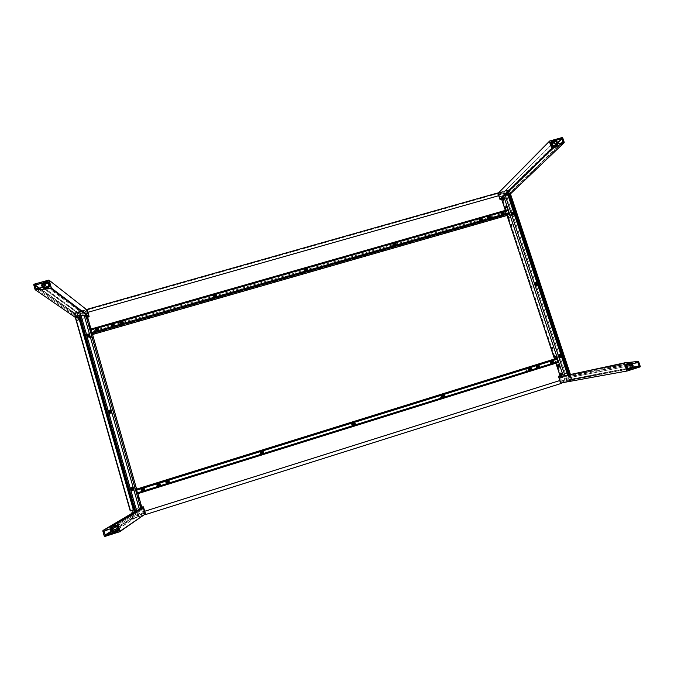 <?xml version="1.0" encoding="UTF-8"?>
<svg xmlns="http://www.w3.org/2000/svg" width="674" height="674" viewBox="0 0 674 674"><rect width="100%" height="100%" fill="white"/><g stroke="black" fill="none" stroke-linecap="round" stroke-linejoin="round"><path stroke-width="0.51" stroke-dasharray="3.37 2.53" d="M87.148 317.336L79.726 319.442L87.148 317.336M133.797 509.654L141.22 507.32L133.797 509.654M141.287 507.303L141.776 507.143L141.287 507.303M560.035 375.73L561.215 375.359L560.035 375.73M561.316 375.325L567.247 373.463L508.828 197.347L502.77 199.074L510.488 197.002L508.828 197.347L567.247 373.463L568.873 372.924L561.316 375.325M502.694 199.091L501.683 199.378L502.694 199.091M123.283 324.961L121.531 324.026L122.516 322.315L124.269 323.242L123.283 324.961M353.968 424.325L352.485 425.547L351.297 424.578L352.199 422.842L353.85 423.592M262.178 453.821L260.434 452.903L261.377 451.133L263.121 452.06L262.178 453.821M215.773 298.405L214.054 297.487L214.989 295.802L216.708 296.72L215.773 298.405M90.813 338.205L89.052 337.27L90.055 335.534L91.816 336.469L90.813 338.205M133.974 489.745L132.879 489.653L132.188 488.802L133.191 486.999L134.294 487.091L134.977 487.942L133.974 489.745M167.059 481.91L168.062 480.2L169.157 480.301L169.84 481.143L168.854 482.938L167.287 482.424M533.109 287.394L531.466 286.509L532.275 284.883L533.918 285.776L533.109 287.394M527.59 371.037L525.931 370.136L526.756 368.476L528.416 369.369L527.59 371.037M556.547 358.18L554.896 357.287L555.705 355.636L557.356 356.529L556.547 358.18M305.827 272.549L304.134 271.639L305.036 269.979L306.721 270.897L305.827 272.549M441.453 397.904L439.768 397.003L440.627 395.301L442.312 396.202L441.453 397.904M393.54 247.358L391.88 246.465L392.74 244.839L394.4 245.74L393.54 247.358M479.012 222.824L477.377 221.931L478.195 220.339L479.829 221.224L479.012 222.824M110.511 411.544L112.019 410.635L112.979 411.148L113.274 412.185L111.673 413.457L110.41 412.041M509.999 217.609L508.373 216.725L509.182 215.132L510.808 216.025L509.999 217.609M74.721 313.503L508.179 190.624L509.089 189.731L498.465 192.739L509.089 189.731L510.53 194.078L509.089 189.731L508.179 190.624L571.089 380.178L572.243 379.959L570.322 374.188L572.243 379.959L571.089 380.178L508.179 190.624L74.721 313.503L74.047 313.022L74.721 313.503L132.896 518.399L74.721 313.503M86.432 309.509L74.047 313.022L75.277 317.37L74.047 313.022L86.432 309.509M142.955 506.781L132.694 509.991M560.263 381.484L569.353 378.586L567.457 373.354L569.808 372.621L558.797 376.117M500.453 199.731L511.44 196.808L509.106 197.474L507.573 192.343L498.549 194.87M78.487 319.855L88.791 316.864M131 513.689L132.424 518.702L571.089 380.178L132.424 518.702L144.303 514.953L132.424 518.702L131 513.689M87.258 309.273L87.788 311.565M87.426 311.514L83.862 312.525M83.214 312.711L77.131 314.472L77.737 317.639M498.339 194.955L497.429 193.034M145.803 514.481L145.02 512.164M144.733 512.417L134.387 515.669L133.09 512.476M562.824 382.933L572.243 379.959L562.824 382.933M560.027 381.526L560.465 383.674M498.575 194.955L507.657 192.427L509.165 197.322L500.041 199.9L498.389 195.056M560.001 381.4L558.594 376.261M560.06 375.797L561.274 375.418M561.779 375.258L567.761 373.472L569.42 378.341L560.237 381.383M144.708 512.307L134.362 515.559L133.174 512.425M133.814 509.729L141.801 507.219M143.292 506.806L144.91 511.827M78.656 319.796L89.111 316.797L87.847 311.801M87.451 311.599L83.955 312.593M83.306 312.778L77.181 314.539L77.839 317.631M94.2 344.785L94.512 345.855L95.177 345.669L94.512 345.855L94.2 344.785L94.849 344.591M137.471 511.111L139.703 510.403L139.543 509.839L139.703 510.403L141.237 509.864L140.984 508.963L141.237 509.864L142.34 509.182L141.961 507.842L142.357 509.173L141.178 509.493L85.927 315.617L87.022 315.078L85.716 314.084M137.917 493.646L136.62 489.122L137.917 493.646M92.523 334.422L90.99 329.055L92.523 334.422M87.275 316.03L87.022 315.078M85.556 314.463L85.708 314.994L85.556 314.463M135.811 490.049L136.729 489.661L137.69 493.014L136.771 493.435L135.811 490.049M92.321 333.883L91.066 333.057L90.131 329.78L91.394 330.631L92.321 333.883M132.02 477.504L132.694 477.302L132.02 477.504L132.34 478.607L132.02 477.504L132.694 477.302M133.005 478.405L132.34 478.607M84.688 313.814L83.778 314.017L84.065 315.036L83.778 314.017L79.776 315.373M89.558 334.312L90.013 335.93L89.558 334.312M111.235 410.424L111.699 412.067L111.235 410.424M133.241 487.715L133.722 489.375L133.241 487.715M86.609 335.02L87.115 336.789L86.609 335.02M108.278 411.191L108.792 412.993L108.278 411.191M130.284 488.549L130.807 490.377L130.284 488.549M131 489.316L131.725 488.001L133.031 488.684L132.298 490.006L131 489.316M87.325 335.829L88.058 334.565L89.339 335.248L88.606 336.511L87.325 335.829M108.994 411.983L109.727 410.693L111.016 411.376L110.283 412.665L108.994 411.983M553.025 348.34L552.688 347.312L552.099 347.498L552.688 347.312L553.025 348.34L552.436 348.517M504.809 194.474L501.094 197.356L501.473 198.485L501.052 197.465L501.911 197.372L504.936 206.497M505.407 210.372L507.059 215.368L505.407 210.372M554.576 358.981L555.966 363.176L554.576 358.981M558.173 367.347L561.467 377.305L560.65 377.592L560.305 376.277L560.734 377.583L563.599 377.002L563.279 376.016L563.599 377.002L565.25 376.53L564.964 375.671L565.25 376.53L567.837 375.721L567.525 374.769L567.837 375.721L568.654 375.435L508.339 193.623L505.727 194.213M508.828 213.178L506.983 214.821L505.98 211.796L507.825 210.128L508.828 213.178M554.837 359.436L557.069 358.838L558.106 361.98L555.873 362.553L554.837 359.436M512.24 225.158L511.659 225.327L512.24 225.158L511.945 224.147L512.24 225.158M511.381 224.316L511.911 224.164L511.381 224.316M504.961 206.581L505.685 208.78M505.702 208.822L508.609 217.592M508.904 218.502L554.079 354.979M554.382 355.906L557.381 364.946M557.398 365.005L558.148 367.279M558.797 357.06L558.291 355.518L558.797 357.06M535.055 285.405L534.549 283.889L535.055 285.405M511.65 214.779L511.153 213.287L511.65 214.779M505.23 195.401L505.053 194.87L505.23 195.401M561.442 356.428L560.819 354.541L561.442 356.428M537.675 284.782L537.06 282.92L537.675 284.782M514.254 214.163L513.647 212.327L514.254 214.163M507.623 194.171L507.471 193.716L507.623 194.171M513.571 213.414L512.804 214.602L511.751 213.742L512.56 212.731L513.571 213.414M560.726 355.611L560.145 356.816L558.94 356.167L559.53 354.954L560.726 355.611M536.984 283.998L536.394 285.178L535.198 284.529L535.788 283.35L536.984 283.998M505.618 212.546L91.816 331.195L91.411 330.226L505.593 211.535L505.618 212.546M90.08 329.325L91.411 330.226L505.593 211.535L507.539 209.774M95.716 328.482L97.865 327.867L95.716 328.482M111.261 324.026L113.4 323.41L111.261 324.026M120.107 321.49L122.247 320.883L120.107 321.49M213.591 294.707L215.663 294.117L213.591 294.707M304.581 268.64L306.603 268.067L304.581 268.64M393.186 243.255L395.158 242.691L393.186 243.255M479.467 218.536L481.421 217.98L479.467 218.536M487.403 216.261L489.349 215.705L487.403 216.261M501.245 212.302L503.192 211.746L501.245 212.302M503.849 214.18L502.037 214.703L503.849 214.18M490.006 218.149L488.195 218.671L490.006 218.149M482.07 220.423L480.259 220.946L482.07 220.423M395.798 245.176L393.961 245.707L395.798 245.176M307.26 270.577L305.381 271.117L307.26 270.577M216.346 296.661L214.408 297.217L216.346 296.661M122.946 323.453L120.958 324.026L122.946 323.453M114.1 325.997L112.111 326.57L114.1 325.997M98.573 330.454L96.567 331.027L98.573 330.454M395.512 243.929L394.164 243.196L393.473 244.51L394.821 245.235L395.512 243.929M481.75 219.202L480.427 218.486L479.762 219.775L481.084 220.491L481.75 219.202M98.092 329.19L96.955 328.592L96.315 329.704L97.444 330.311L98.092 329.19M113.62 324.742L112.491 324.135L111.85 325.247L112.979 325.854L113.62 324.742M487.9 217.441L488.953 218.014L489.484 216.986L488.423 216.413L487.9 217.441M501.742 213.473L502.796 214.046L503.318 213.018L502.265 212.445L501.742 213.473M306.982 269.305L305.617 268.572L304.892 269.903L306.257 270.645L306.982 269.305M216.076 295.372L214.686 294.622L213.928 295.987L215.318 296.728L216.076 295.372M122.685 322.138L121.269 321.388L120.478 322.779L121.893 323.528L122.685 322.138M92.667 334.481L92.54 333.748L506.401 214.922L506.814 215.528M137.825 492.551L555.182 362.368L555.747 363.109L137.951 493.486L137.825 492.551M558.114 362.502L136.99 493.932M553.186 363.151L551.281 363.741L553.186 363.151M538.307 368.13L539.242 367.498L537.338 368.097L539.141 367.524C539.655 365.94 539.082 365.097 537.431 364.996M531.247 369.992L529.334 370.59L531.247 369.992M444.284 397.121L442.363 397.719L444.284 397.121M354.979 424.982L353.041 425.589L354.979 424.982M263.239 453.602L261.268 454.217L263.239 453.602M168.972 483.005L166.925 483.646L168.972 483.005M157.96 483.199C156.579 484.336 156.595 485.406 158.019 486.409L160.041 485.786L157.986 486.434L159.367 486.342M144.371 490.68L142.29 491.329L144.371 490.68M141.548 488.658L143.604 488.018L141.548 488.658M157.236 483.772L159.283 483.132L157.236 483.772M166.175 480.992L168.205 480.351L166.175 480.992M260.493 451.605L262.447 450.999L260.493 451.605M352.249 423.019L354.179 422.421L352.249 423.019M441.554 395.2L443.467 394.602L441.554 395.2M528.526 368.105L530.421 367.515L528.526 368.105M536.521 365.62L538.416 365.03L536.521 365.62M550.464 361.272L552.36 360.683L550.464 361.272M260.779 452.945L262.186 453.686L262.944 452.262L261.537 451.521L260.779 452.945M166.47 482.34L167.902 483.098L168.702 481.649L167.27 480.891L166.47 482.34M550.978 362.477L552.04 363.05L552.562 361.98L551.5 361.407L550.978 362.477M537.026 366.825L538.096 367.406L538.627 366.327L537.557 365.746L537.026 366.825M159.553 484.496L158.407 483.89L157.767 485.053L158.912 485.659L159.553 484.496M143.874 489.383L142.72 488.776L142.079 489.947L143.233 490.554L143.874 489.383M352.536 424.334L353.926 425.075L354.65 423.676L353.26 422.935L352.536 424.334M441.858 396.489L443.222 397.222L443.913 395.849L442.548 395.124L441.858 396.489M528.829 369.377L530.168 370.102L530.834 368.754L529.494 368.038L528.829 369.377M554.39 359.031L554.373 359.924L137.066 489.914L136.704 489.088M502.4 212.773L502.282 213.591L502.838 213.548M503.647 214.383C504.405 213.144 504.085 212.251 502.686 211.703L501.49 212.032M488.38 216.91L488.355 217.483L489.172 217.348M489.829 218.334C490.529 217.289 490.318 216.43 489.198 215.756L487.622 216.025M560.347 357.431L561.223 356.698C561.594 355.147 560.995 354.356 559.42 354.313M559.69 355.274L559.395 355.83M560.355 356.394L559.572 356.428L559.664 355.316M560.456 355.805L555.94 357.431L555.207 356.495L554.845 356.79L560.018 355.274M560.389 356.209L560.018 356.512L559.277 355.56L554.845 356.79L555.578 357.726L560.389 356.209M536.934 285.641L537.448 285.119C537.81 283.35 537.102 282.591 535.333 282.836M513.782 214.821L514.06 214.475C514.296 212.563 513.504 211.88 511.667 212.436M512.215 213.515L512.518 212.976M513.133 214.071L509.519 217.222L513.133 214.071L512.088 213.624L512.543 214.062M513.285 213.869L512.139 213.338L513.066 213.186M508.44 216.581L512.139 213.338L508.44 216.581L509.401 217.382L508.44 216.581M481.91 220.592C482.651 219.252 482.255 218.359 480.739 217.921L479.669 218.309M480.41 219.336L480.655 219.758M505.711 208.241L505.424 207.154M507.109 206.935L506.831 205.873M503.099 198.754L503.588 198.619L503.343 199.015M503.773 199.647L503.495 198.56M395.823 245.134C396.363 243.811 395.916 242.977 394.492 242.632L393.195 243.247M394.273 243.761L394.265 244.611L394.812 244.527M307.512 270.072L305.979 267.923L304.37 269.103M305.71 269.92L306.215 269.937M216.624 295.246L215.04 294.033C213.801 294.184 213.245 294.867 213.372 296.08M214.492 295.625L215.242 296.105L215.478 295.616M122.744 321.203L121.649 320.782C119.896 321.228 119.475 322.189 120.393 323.688M121.741 322.838L122.028 322.391M86.946 317.505L86.365 317.319L86.921 317.168M86.617 316.409L87.409 318.928M90.055 326.941L89.541 327.084M89.541 327.126L90.148 327.008M89.541 325.306L90.324 327.808M88.572 324.624L89.364 327.151M551.77 361.761L551.45 362.545L551.989 362.646M552.259 363.783L552.849 363.446C553.708 361.803 553.211 360.876 551.374 360.649M537.751 366.125L537.372 366.513L538.105 366.976M530.312 370.633L530.775 370.405C531.828 368.754 531.382 367.785 529.435 367.482M529.553 368.813L529.604 369.31M558.173 366.563L557.828 365.561M559.883 366.134L559.555 365.156M561.4 374.382L561.83 374.517L561.341 374.668M561.754 374.567L561.408 373.573M443.298 397.778L443.837 397.525C444.933 395.857 444.486 394.871 442.515 394.56M442.894 395.68L442.506 396.455L443.012 396.632M353.858 425.665L354.549 425.378C355.687 423.735 355.274 422.724 353.319 422.354M353.614 423.483L353.193 423.778M260.349 453.4L262.826 454.006L263.163 451.487M262.296 452.305L261.394 452.38L261.436 452.911M166.874 480.427L166.621 480.57C165.383 482.626 165.947 483.62 168.323 483.544M167.978 481.708L167.497 481.489M140.942 506.722L140.386 506.899L140.807 506.477M140.394 504.927L141.119 507.514M138.524 496.713L138.002 496.873M138.002 496.89L138.456 496.746M138.212 495.896L138.928 498.474M137.513 496.233L138.246 498.819M89.288 334.102L89.136 334.026C86.744 333.984 86.146 334.953 87.342 336.949M88.842 335.77L88.816 335.096L88.926 335.821L87.721 335.896M88.336 334.86L91.167 336.537C90.215 336.52 89.979 336.907 90.468 337.691L90.527 337.725C91.479 337.741 91.715 337.354 91.234 336.57L88.724 334.97C89.212 335.77 88.976 336.158 88.008 336.141L87.721 335.879M87.696 335.273L88.311 334.86M110.384 409.994C108.118 410.483 107.739 411.57 109.247 413.246L109.609 413.364M131.405 487.378C129.972 488.406 129.905 489.476 131.211 490.579L132.626 490.621M132.525 488.633L131.902 488.33M131.919 488.338L132.626 489.307L131.969 489.728M131.405 488.667L134.21 487.622L133.654 487.605L133.578 488.869L131.691 489.636L134.134 488.886L134.21 487.622L132.331 488.372L132.264 489.644L131.405 489.366M143.124 490.158L143.301 489.24L142.745 489.206M142.307 488.077C140.79 489.434 140.925 490.537 142.72 491.397L143.655 491.253M158.71 485.305L159.064 484.438L158.533 484.286M96.77 329.738L97.679 329.603L97.519 329.072M98.219 328.07L96.037 328.137L96.146 330.799M112.373 325.34L113.249 325.037L112.988 324.556M113.847 323.697L111.311 323.958L111.598 326.275M134.926 512.122L134.446 511.928L135.887 511.406L80.577 316.906L78.622 315.516L79.153 315.23L81.68 316.595L137.007 511.052L136.317 511.465M569.361 374.39L569.673 375.334L568.932 374.474L568.864 375.595L568.527 374.559L568.864 375.595L565.275 376.336L505.551 196.126L508.407 193.362L509.291 193.387L508.289 194.398L505.256 195.258L558.03 143.865M569.673 375.334L566.253 376.025L506.519 195.848L509.224 193.202M569.631 375.334L569.319 374.399L569.631 375.334M632.928 367.869L630.729 368.282M630.628 368.307L565.924 380.658L565.966 378.35L626.559 366.336L565.966 378.35L565.553 377.499L626.702 365.182M630.047 365.637L632.953 365.064L630.047 365.637M629.39 364.642L632.439 364.027M628.219 369.579L630.839 369.133L632.187 367.557L632.17 365.173L630.805 363.497L628.176 363.118L626.163 364.659L626.222 367.06L627.309 369.049M632.507 363.834L629.23 364.499M628.033 368.686L626.306 368.863L625.152 365.443L626.778 364.971L565.604 377.339L634.815 363.101M629.297 364.07L630.561 363.733M630.139 363.901L636.172 362.671L630.139 363.901M633.779 363.429L570.111 376.303L571.046 379.117L633.122 367.153M633.088 367.305L570.979 379.251L566.059 380.802L627.334 369.133M627.401 369.125L629.558 368.712M629.592 368.703L630.696 368.493M630.788 368.476L633.063 368.046M640.047 366.934L630.856 368.678M630.763 368.695L629.659 368.905M629.583 368.922L627.646 369.293M627.401 369.335L571.838 379.883L563.464 382.52M638.657 361.685L629.145 363.623M627.941 363.867L570.726 375.553L572.032 379.487L640.275 366.454M566.767 375.3L569.934 374.997L566.211 375.772L570.389 375.325L627.806 363.547M629.036 363.294L638.253 361.407M559.555 376.791L559.883 377.785L563.439 377.061L563.11 376.058M569.69 375.587L564.913 376.648L569.69 375.587M571.914 379.513L570.608 375.578L571.914 379.513M559.479 376.808L559.631 377.255L559.883 376.598L565.048 376.387L566.126 375.713L570.448 375.258L572.091 379.462L570.743 375.544L571.99 379.875L561.257 383.287M562.706 377.701L562.023 376.749L562.091 377.87L560.987 377.423L561.484 378.502L560.296 378.746L561.282 379.243L560.389 379.993L561.602 380.237L561.156 381.29L562.091 380.7L561.661 382.158L562.276 380.802L562.31 381.914L562.925 380.945L563.759 381.888L563.649 380.776L564.761 381.223L564.315 380.035L565.444 379.934L564.45 379.336L565.309 378.476L564.113 378.35L564.593 377.364L563.506 377.861L563.304 376.699L562.706 377.701M569.951 377.415L570.263 376.766L569.463 376.286L569.378 376.842L566.792 377.659L566.371 377.095L565.89 378.148L566.741 378.645L566.143 380.178L566.868 380.549L566.935 380.052L570.524 379.395L570.878 378.611L569.951 377.415M561.147 383.203L571.822 379.951L561.147 383.203M628.084 368.703L626.407 368.88L627.73 368.484M628.092 364.516L626.854 364.904M628.075 364.474L627.587 364.626L628.084 364.482M626.93 364.845L626.584 363.808L627.679 363.589L628 364.541L626.93 364.845M626.138 364.423L626.938 364.878L626.138 364.423L626.727 363.699L626.138 364.423M626.989 364.861L627.89 363.926L626.904 363.589L627.831 363.741M627.957 364.12L627.081 364.836M627.823 368.476L627.721 369.116L628.337 368.998L627.865 368.476M629.55 368.821L628.85 369.344L629.482 368.627L628.699 368.383M628.176 369.563L628.682 369.47L628.337 368.998L627.721 369.116L628.025 369.495M557.861 143.747L555.544 146.014M555.216 146.334L505.121 195.157L505.003 194.415L506.056 195.03L506.031 194.365L509.451 193.8L563.051 142.147M504.978 194.306L554.222 146.039L504.961 194.264L503.571 192.461L551.652 144.784M555.3 144.977L557.659 142.669L555.3 144.977M553.573 142.88L555.974 140.504M550.717 142.374L551.071 144.632L552.41 146.519L554.988 146.679L556.69 145.382L556.96 142.998L555.553 141.136L553.548 140.613L551.088 141.65M555.915 140.361L553.303 142.955M551.585 144.657L503.588 192.284L508.474 190.894L557.676 142.736M557.735 142.922L508.6 190.969L509.502 193.682L562.857 142.248M561.653 142.854L509.367 193.345L561.678 142.846M509.696 194.609L506.663 196.151L509.342 193.556M562.697 137.774L509.182 190.161L510.437 193.944L564.239 142.332M498.541 192.848L508.794 189.95L562.226 137.521M503.419 195.831L503.183 195.131L500.369 197.895L500.605 198.586M509.46 192.882L507.716 193.362L505.112 196.159L506.663 195.713L509.46 192.882M509.207 190.169L510.336 194.019L509.207 190.169M509.713 194.668L502.973 197.895M502.72 198.021L501.448 198.678M501.085 198.864L500.546 198.645M498.271 192.865L508.912 189.874L510.513 194.095M502.804 196.437L503.773 196.977L503.318 195.839L504.422 195.805L503.453 195.174L504.312 194.373L503.133 194.222L503.604 193.286L502.711 193.834L502.475 192.663L501.86 193.581L501.043 192.663L501.085 193.767L499.923 193.387L500.546 194.28L499.257 193.539L500.453 194.457L499.358 194.491L500.319 195.022L499.434 195.721L500.63 195.974L500.209 197.002L501.077 196.429L501.313 197.6L502.054 196.682L502.72 197.617L502.804 196.437M509.333 193.379L508.609 192.764L508.752 191.424L508.019 191.028L507.943 191.5L504.337 192.098L504.051 192.831L505.567 194.112L505.011 194.39M498.238 192.89L508.744 189.916L498.238 192.89M555.46 145.786L556.513 144.91L555.106 146.073L555.3 145.247M554.255 146.132L553.834 146.477L554.323 146.342M552.849 145.938L551.5 147.126L552.697 146.789L554.07 145.592M551.543 142.366L550.296 143.84L551.399 147.109L552.747 145.921M551.315 143.511L550.372 143.773L551.526 142.416M556.505 146.182L557.238 142.787C556.353 140.858 554.896 140.057 552.857 140.394L551.484 141.178M554.306 146.57L553.994 145.66L553.11 146.418L553.447 147.412L554.306 146.57M551.677 143.301L551.77 142.458L551.29 142.93L551.652 143.335M551.29 142.93L551.779 141.953L551.29 142.93M552.419 142.441L552.057 142.163L552.84 141.97M554.399 146.494L554.011 147.084L552.95 146.78L552.806 147.421L552.983 146.747L554.365 146.477M553.287 146.949L552.806 147.421L553.244 147.85L553.287 146.949M554.424 147.101L553.918 147.665L554.424 147.101M42.117 283.291L44.265 284.883M47.466 287.259L81.141 312.256L80.931 314.64L41.839 286.206L80.931 314.64L81.327 315.533L42.327 287.293M47.686 281.513L44.568 281.993L42.925 283.619L42.664 285.843L44.122 287.865L47.045 288.287L49.472 286.652L49.573 284.201L48.477 281.959M42.243 287.495L81.259 315.702L77.83 316.67L38.014 288.674L77.805 316.679L76.339 316.814L36.177 288.843L76.221 316.738L75.387 313.806L39.412 288.287M39.648 288.219L75.471 313.671L81.006 312.104L47.441 287.183M44.282 284.841L42.125 283.232M34.012 284.192L74.561 313.014L81.133 311.152M81.79 310.967L86.466 309.636L48.688 280.114M35.115 289.694L35.537 289.988M75.48 317.496L74.325 313.427L33.717 284.689M78.757 316.03L80.518 317.286L79.161 317.437M87.671 315.39L85.657 313.873M78.782 315.011L78.243 315.297L80.206 316.915L81.967 316.409L79.759 315.044L80.231 314.716L78.782 315.011M74.41 313.444L75.572 317.53L74.41 313.444M75.421 317.53L74.401 313.022L86.508 309.56M87.426 316.51L81.807 316.687L79.178 317.505M87.797 315.828L87.696 316.342M82.607 312.256L82.818 312.972L81.613 313.081L82.658 313.84L81.621 314.446L82.826 314.421L82.329 315.617L83.601 315.162L83.711 316.376L84.267 315.348L85.042 316.333L85.337 315.053L86.449 315.575L85.876 314.522L87.19 314.236L86.146 313.477L87.182 312.913L85.859 312.728L86.356 311.599L85.354 312.239L86.255 311.093L85.884 310.731L85.16 312.138L85.202 310.984L84.326 311.986L83.601 311L83.492 312.247M76.465 315.584L76.078 316.249L76.929 316.755L77.063 316.182L79.97 315.356L80.425 315.921L81.006 314.893L80.096 314.337L80.863 312.753L80.096 312.365L79.987 312.871L76.347 313.907L75.985 313.528L75.53 314.303L76.465 315.584M86.449 309.577L74.544 312.947L86.449 309.577M86.525 309.711L74.57 312.963L86.525 309.711M44.703 287.486L45.419 288.118L44.374 287.537M48.831 286.29L49.733 286.922L48.722 283.341M47.332 286.795L48.25 287.377L49.64 286.989L48.747 286.357M44.484 287.545L46.135 287.966M47.989 287.175L48.292 288.261L47.374 286.787L47.989 287.175M48.503 288.017L47.551 287.562L48.503 288.017L48.351 288.657L48.503 288.017M47.129 287.95L47.096 288.405L46.733 288.059M47.096 288.405L47.568 288.876L47.096 288.405M46.767 282.844L46.354 282.414L46.767 282.844M110.325 528.98L112.651 527.54M114.816 526.2L137.302 512.282L137.445 513.293L116.745 526.293L137.445 513.293L138.911 515.273L117.975 528.964M112.499 528.964L110.494 530.219L112.499 528.964M115.128 530.826L112.305 532.671M118.523 530.227L118.262 527.616L116.846 525.493L113.872 525.417L111.808 527.017L111.328 529.806L112.828 531.912L115.128 532.426L118.043 531.095M112.331 532.881L114.698 531.323M114.74 531.297L115.178 531.011M117.95 529.2L138.878 515.484L133.275 517.253L111.058 531.457M110.974 531.314L133.132 517.177L132.273 514.127M117.664 523.016L105.826 530.211M104.175 531.095L117.596 522.94M134.177 513.116L137.159 512.173L114.765 525.998M113.434 526.815L110.148 528.846M134.412 511.844L135.651 511.178L134.438 511.911M104.276 536.192L132.433 518.121L131.413 514.548M131.346 514.296L131.219 513.866L102.802 530.944M144.16 514.784L132.854 518.348L104.807 536.47M141.211 508.828L141.489 509.797L142.863 508.946L142.585 507.985M136.274 511.499L135.112 512.063M144.927 514.616L132.711 518.432L131.186 513.58M134.396 511.777L137.092 510.993L142.618 507.969M139.998 510.74L138.928 510.167L139.383 511.44L138.136 511.524L139.198 512.198L138.178 513.141L139.51 513.259L138.92 514.338L139.965 513.689L140.167 515.003L140.908 513.942L141.784 514.953L141.793 513.706L143.09 514.077L142.433 513.091L143.815 513.917L143.933 513.386L142.543 512.889L143.789 512.771L142.728 512.248L143.773 511.339L142.5 511.296L142.989 510.033L141.877 510.656L141.591 509.333L140.782 510.429L140.2 509.401L139.998 510.74M133.225 515.13L132.989 516.663L133.797 517.084L133.907 516.545L137.589 515.383L137.959 515.77L138.406 514.911L136.898 514.035L137.386 513.066L136.283 512.459L136.241 513.209L133.3 514.136L132.871 513.706L132.416 514.633L133.225 515.13M144.935 514.599L132.896 518.399L144.935 514.599M113.476 526.975L112.044 527.472M116.366 526.108L114.925 526.571L115.422 526.377L115.102 525.24L114.959 526.554M117.63 530.202L118.203 529.621C118.801 528.071 118.447 526.815 117.141 525.863L116.476 526.124M112.819 525.484L112.836 525.476C111.185 526.697 110.57 528.231 110.991 530.067C111.884 532.275 113.518 533.134 115.903 532.645L116.931 532.157M116.956 530.767L116.551 530.303L116.602 531.584L116.956 530.767M115.01 526.537L115.498 525.619L115.06 526.529M115.254 525.771L115.018 525.13L115.254 525.771M94.52 345.863L95.186 345.669M90.998 329.047L92.54 334.43M136.637 489.113L137.926 493.638M141.978 507.842L142.357 509.173M552.688 347.312L552.099 347.498M512.215 225.175L511.633 225.343M511.945 224.147L511.355 224.316M560.65 377.592L560.22 376.294M555.89 363.202L554.5 358.998M506.991 215.419L505.332 210.398M501.405 198.544L501.052 197.465M568.654 375.435L568.376 374.592M559.647 355.265L555.207 356.495M560.018 356.512L555.578 357.726M512.257 213.186L508.558 216.438M513.108 214.147L509.401 217.382M88.724 334.97L91.234 336.57M87.949 336.107L90.468 337.691M132.264 489.644L134.134 488.886M131.775 488.347L133.654 487.605M49.194 283.703L48.359 282.886"/><path stroke-width="1.01" d="M87.258 309.273L87.957 312.289L498.693 195.696L497.429 193.034L86.432 309.509L497.429 193.034M500.453 199.731L501.683 199.378L500.015 199.588L498.693 195.696L87.957 312.289L89.12 316.485L87.62 317.201L88.791 316.864M79.726 319.442L79.305 319.569L133.359 509.788L133.797 509.654L130.166 510.749L133.359 509.788L79.305 319.569L76.213 320.664L79.726 319.442M141.22 507.32L140.436 504.75L141.22 507.32M142.955 506.781L141.776 507.143L143.444 506.915L144.716 511.271L559.824 380.54L558.51 376.48L560.035 375.73L558.797 376.117M561.215 375.359L560.49 373.556L560.92 372.933L561.796 374.87L561.24 375.376M502.77 199.074L502.787 197.937L503.411 198.383L503.554 200.566L502.77 199.074M353.85 423.592L353.968 424.325M167.287 482.424L167.059 481.91M110.41 412.041L110.511 411.544M144.716 511.271L145.803 514.481L560.465 383.674L559.824 380.54L144.716 511.271M568.873 372.924L569.808 372.621L568.873 372.924M510.488 197.002L511.44 196.808L569.808 372.621L511.44 196.808L510.488 197.002M130.166 510.749L76.213 320.664L130.166 510.749M75.277 317.37L76.213 320.664L75.277 317.37M83.862 312.525L83.214 312.711M77.737 317.639L78.487 319.855M510.53 194.078L511.44 196.808L510.53 194.078M570.322 374.188L569.808 372.621L570.322 374.188M133.09 512.476L132.694 509.991M145.803 514.481L560.465 383.674M558.594 376.261L560.06 375.797M133.174 512.425L132.609 510.336L133.814 509.729M141.801 507.219L143.292 506.806M144.91 511.827L144.708 512.307M83.955 312.593L83.306 312.778M77.839 317.631L78.656 319.796M94.865 344.591L95.186 345.669L94.849 344.591M141.961 507.842L137.926 493.638M136.62 489.122L92.523 334.422L136.62 489.122M90.99 329.055L87.291 316.039M85.716 314.084L84.688 313.814M85.708 314.994L140.849 508.508L85.708 314.994M140.858 508.533L140.984 508.963L140.858 508.533M139.071 498.591L138.254 495.719L139.071 498.591M138.381 498.945L137.563 496.056L138.381 498.945M89.457 327.261L88.614 324.455L89.457 327.261M90.417 327.918L89.583 325.138L90.417 327.918M87.502 319.038L86.66 316.241L87.502 319.038M92.987 337L93.408 338.39L92.987 337M135.154 484.909L135.558 486.342L135.154 484.909M132.694 477.302L133.005 478.405L132.694 477.302M84.065 315.036L89.558 334.312L84.065 315.036M90.013 335.93L111.235 410.424L90.013 335.93M111.699 412.067L133.241 487.715L111.699 412.067M133.722 489.375L139.392 509.291L133.722 489.375M139.425 509.401L139.543 509.839L139.425 509.401M135.752 511.625L137.471 511.111M81.006 315.322L86.609 335.02L81.006 315.322M87.115 336.789L108.278 411.191L87.115 336.789M108.792 412.993L130.284 488.549L108.792 412.993M130.807 490.377L136.611 510.782L130.807 490.377M134.438 511.911L135.44 511.398L79.726 315.525L135.423 511.406L79.81 315.516L135.516 511.355L142.787 507.37L117.124 522.898L117.723 523.142L119.854 531.676L104.276 536.192L102.962 530.472L117.124 522.898L103.029 530.43L134.412 511.844M552.099 347.498L552.436 348.517L552.099 347.498M501.473 198.485L505.407 210.372L501.473 198.485M507.059 215.368L554.576 358.981L507.059 215.368M555.966 363.176L560.305 376.277L555.966 363.176M563.161 375.679L503.748 196.286L563.161 375.679M503.714 196.176L503.554 195.704L503.714 196.176M504.716 206.53L505.618 207.71L505.492 209.151L504.759 208.182L504.716 206.53M506.115 205.233L506.941 206.16L506.882 207.87L506.149 206.893L506.115 205.233M558.83 364.44L559.765 365.662L559.723 367.119L558.788 365.898L558.83 364.44M557.128 364.87L558.047 366.083L558.005 367.532L557.086 366.319L557.128 364.87M554.281 356.15L553.843 354.827L554.281 356.15M508.828 218.814L508.44 217.5L508.828 218.814M511.659 225.327L511.322 224.332L511.625 225.343M504.936 206.497L504.826 208.14L505.702 208.822M508.609 217.592L508.904 218.502M554.079 354.979L554.382 355.906M557.381 364.946L557.162 366.294L558.173 367.347M564.854 375.325L558.797 357.06L564.854 375.325M558.291 355.518L535.055 285.405L558.291 355.518M534.549 283.889L511.65 214.779L534.549 283.889M511.153 213.287L505.23 195.401L511.153 213.287M505.727 194.213L505.053 194.87L504.809 194.474M567.525 374.769L561.442 356.428L567.525 374.769M560.819 354.541L537.675 284.782L560.819 354.541M537.06 282.92L514.254 214.163L537.06 282.92M513.647 212.327L507.623 194.171L513.647 212.327M507.539 209.774L90.055 329.316L90.156 330.075L95.716 328.482L90.156 330.075L91.302 333.622L508.862 213.768L508.836 212.748L503.849 214.18L508.836 212.748L507.589 209.749L90.08 329.325L507.589 209.749M97.865 327.867L111.261 324.026L97.865 327.867M113.4 323.41L120.107 321.49L113.4 323.41M122.247 320.883L213.591 294.707L122.247 320.883M215.663 294.117L304.581 268.64L215.663 294.117M306.603 268.067L393.186 243.255L306.603 268.067M395.158 242.691L479.467 218.536L395.158 242.691M481.421 217.98L487.403 216.261L481.421 217.98M489.349 215.705L501.245 212.302L489.349 215.705M503.192 211.746L508.044 210.347L503.192 211.746M502.037 214.703L490.006 218.149L502.037 214.703M487.622 216.025L487.58 216.059C486.839 217.104 487.041 217.972 488.178 218.662L482.07 220.423L488.271 218.587C487.125 217.896 486.923 217.028 487.664 215.983L489.282 215.68C490.428 216.379 490.621 217.247 489.88 218.292L488.178 218.662L489.829 218.334M393.195 243.247L393.169 243.28C392.622 244.611 393.06 245.454 394.492 245.808L480.259 220.946L395.823 245.134M393.961 245.707L307.26 270.577L393.961 245.707M305.381 271.117L216.346 296.661L305.381 271.117M214.408 297.217L122.946 323.453L214.408 297.217M120.958 324.026L114.1 325.997L120.958 324.026M112.111 326.57L98.573 330.454L112.111 326.57M96.567 331.027L90.889 332.653L96.567 331.027M91.302 333.622L508.862 213.768L506.907 215.495L92.624 334.489L91.302 333.622M506.814 215.528L92.667 334.481M136.99 493.932L558.114 362.502L558.139 361.609L553.186 363.151L558.139 361.609L556.749 358.391L135.727 489.493L135.853 490.436L141.548 488.658L135.853 490.436L136.99 493.932L558.114 362.502L136.99 493.932M551.281 363.741L538.358 368.122C536.689 368.055 536.108 367.212 536.614 365.603L537.481 364.979C539.166 365.038 539.756 365.872 539.242 367.498C539.503 365.182 538.627 364.55 536.614 365.603L536.858 365.704C538.602 364.794 539.36 365.342 539.141 367.355L539.141 367.355C537.397 368.265 536.639 367.718 536.858 365.704L536.614 365.603C536.361 367.92 537.237 368.552 539.242 367.498L551.281 363.741M537.338 368.097L531.247 369.992L537.338 368.097M529.334 370.59L444.284 397.121L529.334 370.59M442.363 397.719L354.979 424.982L442.363 397.719M353.041 425.589L263.239 453.602L353.041 425.589M261.268 454.217L168.972 483.005L261.268 454.217M166.925 483.646L160.041 485.786L166.925 483.646M157.986 486.434L144.371 490.68L157.986 486.434C156.553 485.415 156.537 484.336 157.943 483.207L159.258 483.157C160.673 484.143 160.698 485.204 159.35 486.35L157.986 486.434C160.496 486.097 160.918 485.01 159.258 483.157L166.175 480.992L159.148 483.384C160.589 484.994 160.218 485.937 158.045 486.224L158.045 486.224C156.604 484.623 156.975 483.671 159.148 483.384L159.258 483.157C156.747 483.485 156.326 484.581 157.986 486.434M142.29 491.329L136.611 493.098L142.29 491.329M143.604 488.018L157.236 483.772L143.604 488.018M168.205 480.351L260.493 451.605L168.205 480.351M262.447 450.999L352.249 423.019L262.447 450.999M354.179 422.421L441.554 395.2L354.179 422.421M443.467 394.602L528.526 368.105L443.467 394.602M530.421 367.515L536.521 365.62L530.421 367.515M538.416 365.03L550.464 361.272L538.416 365.03M552.36 360.683L557.322 359.132L552.36 360.683M556.749 358.391L135.727 489.493L556.749 358.391M136.696 489.088L554.399 359.031L136.696 489.088M502.838 213.548L502.4 212.773M502.459 214.703C501.035 214.13 500.731 213.228 501.532 211.99L502.779 211.619C504.203 212.2 504.514 213.102 503.697 214.34L502.543 214.442C500.9 213.296 500.993 212.403 502.821 211.771L502.779 211.619C500.681 212.352 500.571 213.38 502.459 214.703C504.565 213.97 504.666 212.942 502.779 211.619L502.821 211.771C504.455 212.917 504.363 213.81 502.543 214.442L502.459 214.703M501.49 212.032L501.439 212.074C500.639 213.313 500.951 214.214 502.374 214.787L503.647 214.383M502.543 214.442L501.33 212.908L502.551 211.754L503.731 212.302L504.026 213.304L502.543 214.442M502.88 213.557L502.484 212.664L502.88 213.557M489.172 217.348L488.38 216.91M488.271 218.587L488.389 218.334C487.032 216.859 487.327 216.017 489.273 215.815L489.282 215.68C487.041 215.907 486.704 216.876 488.271 218.587C490.512 218.351 490.849 217.382 489.282 215.68L489.273 215.815C490.63 217.298 490.335 218.132 488.389 218.334L488.271 218.587M488.389 218.334L487.546 216.581L489.273 215.815L490.116 217.576L488.389 218.334M488.928 217.55L488.743 216.598L488.372 216.902L488.928 217.55M558.687 355.08L558.813 355.122C560.448 354.044 561.248 354.516 561.231 356.538L561.341 356.672C561.366 354.339 560.439 353.791 558.561 355.038L558.561 355.038C558.527 357.372 559.454 357.919 561.341 356.672L560.161 357.228L558.965 356.681L558.813 355.122L559.892 354.44L561.231 355.223L561.231 356.538C559.597 357.624 558.797 357.153 558.813 355.122L558.687 355.08M559.395 355.83L559.723 356.394L560.65 355.838L560.321 355.274L559.395 355.83L559.69 355.274M558.561 355.038L559.471 354.297C561.08 354.288 561.703 355.08 561.341 356.672L560.406 357.414C558.805 357.405 558.19 356.613 558.561 355.038L558.561 355.038M559.42 354.313L558.443 355.072C558.08 356.647 558.695 357.439 560.296 357.447L560.347 357.431M559.664 355.316L560.507 355.88L560.229 356.394L560.65 355.838L560.355 356.394M560.204 355.375L560.456 355.805M534.836 283.35L535.392 282.81C537.178 282.507 537.903 283.257 537.549 285.06L536.984 285.608C535.198 285.894 534.482 285.144 534.836 283.35L535.08 283.425C536.74 282.431 537.532 282.928 537.439 284.908L537.549 285.06C537.658 282.768 536.748 282.204 534.836 283.35C534.735 285.641 535.636 286.206 537.549 285.06L537.439 284.908C535.779 285.902 534.996 285.414 535.08 283.425L534.836 283.35M535.333 282.836L534.735 283.409C534.381 285.195 535.097 285.953 536.883 285.666L536.934 285.641M535.08 283.425L536.942 283.004L537.439 284.908L535.577 285.329L535.08 283.425M535.636 284.142L536.571 284.731L536.892 284.192L536.58 283.628L535.636 284.142M511.406 212.773L511.65 212.824C513.276 211.805 514.068 212.276 514.035 214.231L514.152 214.391C514.195 212.142 513.276 211.602 511.406 212.773C511.364 215.023 512.282 215.57 514.152 214.391L512.965 214.88L511.785 214.324L511.65 212.824L512.72 212.175L513.891 212.731L514.035 214.231C512.409 215.25 511.617 214.779 511.65 212.824L511.709 212.394C513.563 211.771 514.372 212.436 514.152 214.391L513.832 214.787C511.987 215.394 511.178 214.72 511.406 212.773L511.406 212.773M512.215 213.515L513.167 214.079L513.141 212.992L512.215 213.515L512.543 214.062M511.667 212.436L511.313 212.858C511.086 214.804 511.895 215.469 513.74 214.863L513.782 214.821M512.518 212.976L513.141 212.992L512.451 213.094L513.015 213.102L513.133 214.071M480.857 220.971L480.907 220.71C479.147 219.749 479.138 218.839 480.882 217.997L480.823 217.845C478.818 218.814 478.826 219.859 480.857 220.971C482.862 219.994 482.845 218.957 480.823 217.845L482.146 218.873L482.028 220.145L480.638 220.676L479.644 219.825L479.753 218.561L480.882 217.997C482.635 218.957 482.643 219.867 480.907 220.71L480.857 220.971C479.315 220.516 478.936 219.614 479.711 218.266L480.823 217.845C482.365 218.309 482.744 219.21 481.952 220.558L480.857 220.971M481.143 219.775L480.646 218.924L481.143 219.775M479.669 218.309L479.627 218.351C478.852 219.69 479.231 220.592 480.773 221.047L481.91 220.592M480.655 219.758L480.41 219.336M505.685 208.78L505.711 208.241M505.424 207.154L504.961 206.581M506.831 205.873L506.174 205.326L506.149 206.64L506.814 207.752L507.109 206.935M506.637 206.193L506.722 206.985L506.637 206.193M503.343 199.015L503.208 199.555L503.099 198.754M503.495 198.56L502.838 198.046L502.838 199.394L503.503 200.456L503.773 199.647M394.543 245.732L394.576 245.479C392.79 244.502 392.79 243.584 394.585 242.716L394.551 242.556C392.487 243.55 392.479 244.611 394.543 245.732C396.607 244.738 396.607 243.676 394.551 242.556L395.865 243.609L395.731 244.898L394.307 245.437L393.212 244.325L393.422 243.297L394.585 242.716C396.363 243.693 396.363 244.611 394.576 245.479L394.543 245.732C393.111 245.378 392.672 244.536 393.22 243.204L394.551 242.556C395.992 242.918 396.422 243.769 395.857 245.1L394.543 245.732M394.821 244.527L395.074 244.114L394.332 243.668L394.821 244.527M394.812 244.527L394.273 243.761M305.937 271.159L305.954 270.897C304.134 269.912 304.151 268.977 305.988 268.1L305.979 267.923C303.856 268.943 303.839 270.021 305.937 271.159C308.06 270.139 308.077 269.061 305.979 267.923L307.293 269.002L306.965 270.518L305.406 270.779L304.547 269.457L305.988 268.1C307.807 269.086 307.791 270.021 305.954 270.897L304.378 269.069L305.979 267.923L307.521 270.047L305.937 271.159M306.215 269.937L306.232 269.078L305.726 269.061L305.465 269.482L306.215 269.937L305.71 269.92M304.37 269.103L305.912 271.226L307.504 270.106M214.939 297.268L214.939 297.015C213.094 296.012 213.119 295.06 215.014 294.159L215.031 293.974C212.841 295.018 212.816 296.113 214.939 297.268C217.129 296.223 217.154 295.128 215.031 293.974L216.43 295.625L215.495 296.914L213.919 296.568L213.641 295.001L215.014 294.159C216.859 295.153 216.834 296.105 214.939 297.015L213.363 296.054C213.22 294.824 213.776 294.134 215.031 293.974L216.615 295.22C216.742 296.434 216.177 297.116 214.939 297.268L214.939 297.268M215.225 296.029L215.495 295.6L214.728 295.136L214.703 296.021L215.225 296.029M213.363 296.054L214.955 297.318C216.194 297.175 216.75 296.493 216.632 295.279L216.624 295.246M215.478 295.616L214.492 295.625M121.463 324.084L121.438 323.832C119.568 322.821 119.601 321.86 121.556 320.934L121.598 320.74C119.34 321.81 119.298 322.922 121.463 324.084C123.721 323.023 123.763 321.902 121.598 320.74L122.769 321.608L122.946 322.694L121.733 323.815L120.402 323.385L120.141 321.801L121.556 320.934C123.426 321.945 123.393 322.905 121.438 323.832L120.368 323.663C119.416 322.164 119.829 321.195 121.598 320.74L122.719 321.186C123.637 322.678 123.216 323.646 121.463 324.084L121.463 324.084M121.741 322.838L122.028 322.391L121.253 321.928L121.219 322.821L122.028 322.391M120.393 323.688L121.514 324.135C123.266 323.688 123.687 322.72 122.769 321.228L122.744 321.203M87.409 318.928L86.617 316.409M90.148 327.008L89.811 326.081L90.055 326.941M90.324 327.808L89.541 325.306M89.364 327.151L88.572 324.624M88.867 325.373L89.162 326.376L88.867 325.373M551.989 362.646L551.77 361.761M550.801 360.986L551.425 360.641C553.303 360.809 553.809 361.736 552.958 363.421L552.318 363.766C550.447 363.581 549.942 362.654 550.801 360.986L551.02 361.129C552.916 360.649 553.539 361.348 552.891 363.235L552.958 363.421C553.716 361.239 552.992 360.43 550.801 360.986C550.043 363.16 550.768 363.968 552.958 363.421L552.891 363.235C550.987 363.716 550.363 363.008 551.02 361.129L550.801 360.986M551.374 360.649L550.692 361.011C549.832 362.679 550.338 363.606 552.208 363.792L552.259 363.783M551.02 361.129L552.95 361.264L552.891 363.235L550.961 363.101L551.02 361.129M551.484 362.022L552.065 362.671L552.419 362.342L552.309 361.854L551.484 362.022M538.105 366.976L537.751 366.125M537.431 364.996L536.512 365.628C535.999 367.237 536.58 368.08 538.256 368.147L538.307 368.13M536.858 365.704L538.762 365.392L539.141 367.355L537.237 367.667L536.858 365.704M537.515 366.479L537.726 366.934L538.484 366.58L538.273 366.125L537.515 366.479M528.989 367.709L529.183 367.869C531.146 367.616 531.693 368.383 530.817 370.178L530.876 370.38C531.879 368.307 531.255 367.414 528.989 367.709C527.978 369.782 528.61 370.666 530.876 370.38L529.537 370.329L528.669 369.318L528.98 368.046L530.463 367.718L531.373 369.007L530.817 370.178C528.854 370.43 528.306 369.664 529.183 367.869L529.486 367.473C531.466 367.726 531.929 368.695 530.876 370.38L530.362 370.616C528.391 370.346 527.936 369.377 528.989 367.709L528.989 367.709M529.553 368.813L530.059 369.521L530.396 368.737L529.941 368.526L529.604 369.31M529.435 367.482L528.888 367.734C527.835 369.403 528.29 370.38 530.261 370.641L530.312 370.633M558.148 367.279L558.173 366.563M557.828 365.561L557.398 365.005M559.555 365.156L558.83 364.575L558.864 365.856L559.622 367.001L559.883 366.134M559.479 366.243L559.15 365.3L559.479 366.243M561.341 374.668L560.953 373.994L561.4 374.382M561.408 373.573L560.65 373.067L560.793 374.466L561.56 375.435L561.754 374.567M442.009 394.804L442.178 394.972C444.191 394.711 444.739 395.486 443.829 397.323L443.905 397.508C444.958 395.402 444.326 394.501 442.009 394.804C440.948 396.91 441.58 397.812 443.905 397.508L442.515 397.475L441.723 396.716L441.976 395.149L443.492 394.812L444.41 396.118L443.829 397.323C441.815 397.584 441.268 396.801 442.178 394.972L442.548 394.551C444.554 394.829 445 395.815 443.905 397.508L443.332 397.77C441.352 397.466 440.906 396.481 442.009 394.804L442.009 394.804M442.548 395.924L443.054 396.649L443.458 396.363L442.953 395.638L442.548 395.924M442.515 394.56L441.933 394.821C440.838 396.497 441.285 397.483 443.265 397.786L443.332 397.77M443.012 396.632L442.894 395.68M352.679 422.623L352.831 422.809C354.895 422.531 355.442 423.323 354.482 425.193L354.583 425.378C355.695 423.23 355.055 422.312 352.679 422.623C351.567 424.772 352.207 425.69 354.583 425.378L352.477 424.831L352.443 423.213L353.901 422.564L355.063 423.685L354.482 425.193C352.418 425.463 351.87 424.671 352.831 422.809L353.336 422.354C355.308 422.708 355.729 423.719 354.583 425.378L353.875 425.665C351.938 425.26 351.542 424.249 352.679 422.623L352.679 422.623M353.193 423.778L353.707 424.51L354.077 423.702L353.193 423.778L353.614 423.483M353.336 422.354L352.637 422.632C351.499 424.258 351.904 425.269 353.833 425.665L353.875 425.665M263.163 451.496L261.032 451.403C263.146 451.117 263.702 451.925 262.7 453.821L262.826 454.006C263.981 451.816 263.34 450.881 260.905 451.209C259.743 453.4 260.383 454.335 262.826 454.006L260.653 453.459L260.636 451.816L262.135 451.15L263.307 452.288L262.7 453.821C260.585 454.108 260.029 453.299 261.032 451.403L263.163 451.496L262.826 454.006L260.349 453.4L260.905 451.209L260.349 453.4M261.394 452.389L261.908 453.139L262.338 452.835L261.824 452.086L261.394 452.389M261.436 452.911L262.338 452.827L262.296 452.305M168.306 483.553L168.306 483.553C165.922 483.646 165.349 482.66 166.588 480.587L166.697 480.789C168.862 480.495 169.418 481.312 168.365 483.25L168.517 483.426C169.73 481.194 169.09 480.25 166.588 480.587C165.374 482.82 166.015 483.772 168.517 483.426L166.689 483.292L166.023 482.062L166.958 480.646L168.601 480.924L169.039 481.977L168.365 483.25C166.2 483.544 165.644 482.727 166.697 480.789L166.857 480.436C169.208 480.402 169.755 481.404 168.517 483.426L168.551 483.41C169.789 481.388 169.241 480.394 166.891 480.419L166.891 480.419M167.051 481.792L167.085 482.331L168.011 482.247L167.978 481.708L167.051 481.792M167.497 481.489L167.978 481.708M141.119 507.514L140.394 504.927M138.456 496.746L138.777 497.597L138.524 496.713M138.928 498.474L138.212 495.896M138.246 498.819L137.513 496.233M137.934 497.774L137.782 496.999L137.934 497.774M87.342 336.949L87.308 336.924C86.07 334.936 86.651 333.95 89.078 333.984L88.926 334.161C90.173 335.871 89.709 336.739 87.527 336.781L87.46 337.008C89.979 336.966 90.518 335.955 89.078 333.984C86.558 334.026 86.019 335.037 87.46 337.008L86.727 335.374L87.502 334.203L89.17 334.312L89.676 335.854L88.682 336.857L87.527 336.781C86.272 335.071 86.744 334.194 88.926 334.161L89.254 334.085C90.459 336.073 89.869 337.051 87.46 337.008L87.527 337.051C89.928 337.093 90.527 336.115 89.313 334.127L89.288 334.102M88.193 334.793L87.637 335.846L88.252 336.149L88.816 335.096L87.696 335.222L88.193 334.793M87.721 335.888L88.286 334.852L88.842 335.77M87.721 335.879L87.696 335.273M110.705 410.095C112.221 411.772 111.842 412.859 109.576 413.356L109.188 413.238C107.68 411.536 108.067 410.449 110.359 409.986L110.57 410.298C111.884 411.991 111.446 412.901 109.255 413.019L109.188 413.238C111.724 413.095 112.229 412.05 110.705 410.095C108.177 410.239 107.671 411.292 109.188 413.238L109.255 413.019C107.933 411.334 108.371 410.424 110.57 410.298L110.705 410.095M109.609 413.364L109.635 413.373C111.901 412.867 112.272 411.78 110.763 410.112L110.418 410.003M110.57 410.298L111.345 411.132L111.277 412.269L110.418 413.052L109.255 413.019L108.48 412.193L108.548 411.047L109.407 410.264L110.57 410.298M109.862 410.98L109.331 412.067L109.963 412.345L110.544 411.94L109.862 410.98M132.702 487.546L132.635 487.664C133.907 489.408 133.444 490.327 131.236 490.402L131.16 490.605C133.705 490.512 134.244 489.459 132.77 487.437L132.77 487.437C130.225 487.529 129.686 488.583 131.16 490.605L130.411 488.953L131.194 487.732L132.879 487.816L133.401 489.4L132.677 490.335L131.236 490.402C129.956 488.65 130.427 487.74 132.635 487.664L132.702 487.546M131.902 488.33L131.346 489.434L132.559 489.332L131.902 488.33L132.525 488.633M132.77 487.437C134.067 488.532 134.008 489.594 132.601 490.63L131.16 490.605C129.855 489.484 129.922 488.414 131.379 487.386L132.77 487.437M132.643 490.613L132.643 490.613C134.059 489.577 134.118 488.515 132.82 487.42L131.422 487.369M131.969 489.728L131.405 488.667M131.919 488.338L131.371 488.709M142.745 489.206L142.627 490.099L143.124 490.158M143.191 487.951C144.969 488.793 145.121 489.897 143.629 491.262L142.669 491.413C140.874 490.546 140.748 489.442 142.281 488.086L143.132 488.195C144.91 489.425 144.758 490.428 142.677 491.203L142.669 491.413C145.07 490.529 145.247 489.375 143.191 487.951C140.799 488.835 140.622 489.998 142.669 491.413L142.677 491.203C140.9 489.964 141.051 488.962 143.132 488.195L143.191 487.951M143.672 491.245L143.672 491.245C145.163 489.88 145.011 488.776 143.242 487.934L142.307 488.077M143.132 488.195L144.126 488.76L144.405 489.88L143.806 490.883L142.677 491.203L141.683 490.63L141.405 489.518L142.003 488.507L143.132 488.195M142.711 489.206L142.374 489.636L143.099 490.192L143.242 489.265L142.711 489.206M158.516 484.277L158.179 485.154L159.098 484.985L158.516 484.277L158.23 485.128L158.71 485.305M159.384 486.333L159.384 486.333C160.741 485.187 160.707 484.126 159.291 483.14L157.96 483.199M159.148 483.384L159.982 484.159L159.999 485.314L159.199 486.173L158.045 486.224L157.21 485.449L157.194 484.294L157.994 483.443L159.148 483.384M97.519 329.072L96.77 329.738M98.252 330.673L96.112 330.782L96.037 328.137L98.193 328.053L98.059 330.479C95.944 330.968 95.304 330.235 96.138 328.272L96.037 328.137C95.059 330.395 95.801 331.246 98.252 330.673C99.221 328.415 98.48 327.572 96.037 328.137L96.138 328.272C98.261 327.783 98.901 328.516 98.059 330.479L98.252 330.673M96.146 330.799L98.311 330.715L98.219 328.07M98.059 330.479L96.963 330.833L95.944 330.327L95.607 329.274L96.138 328.272L97.241 327.926L98.252 328.423L98.598 329.485L98.059 330.479M97.604 329.544L97.014 328.87L96.601 329.207L97.191 329.889L97.604 329.544M112.988 324.556L112.373 325.34M114.058 325.938L111.572 326.25L111.311 323.958L113.813 323.672L113.839 325.778C111.884 326.713 111.092 326.14 111.454 324.059L111.311 323.958C110.89 326.359 111.8 327.016 114.058 325.938C114.479 323.545 113.561 322.88 111.311 323.958L111.454 324.059C113.409 323.124 114.201 323.697 113.839 325.778L114.058 325.938M111.623 326.292L114.108 325.98L113.847 323.697M113.839 325.778L112.853 326.359L111.741 326.098L111.168 325.146L111.454 324.059L112.44 323.486L113.552 323.747L114.125 324.7L113.839 325.778M113.173 324.978L112.44 324.447L112.12 324.868L112.322 325.34L113.173 324.978M136.317 511.465L134.303 512.552L135.853 512.088M134.994 511.642L79.254 315.567L134.994 511.642M78.656 315.634L134.438 511.937M509.342 193.556L569.319 374.399L509.249 193.404L508.525 193.775L568.527 374.559L508.541 193.767L503.984 196.117L500.47 199.344L552.301 148.743L549.495 141.085L562.293 137.504L564.239 142.332L552.301 148.743L564.079 142.762L509.696 194.609M508.904 193.581L568.932 374.474L508.904 193.581M632.439 364.027L632.987 368.029L639.087 366.007L637.907 362.553L636.172 362.671L632.423 363.909L633.13 365.763L632.928 367.869M626.559 366.336L630.047 365.637L626.559 366.336M626.702 365.182L629.39 364.642M626.82 370.708L624.478 362.898L638.253 361.407L640.174 366.867L627.233 370.986L560.835 383.017L558.83 376.943L624.335 363.345L626.82 370.708M627.309 369.049L627.578 369.748L628.219 369.579M634.815 363.101L632.507 363.834M629.23 364.499L626.769 364.988L628.092 364.516L627.772 363.572L629.002 363.185L629.322 364.128L630.653 363.749L631.985 365.384L630.097 365.771L628.901 364.255L631.091 364.061L631.985 365.384L631.917 367.465L630.055 367.684L630.097 365.771L631.985 365.384L632.111 365.906L631.917 367.465L630.603 367.92L630.923 368.872L630.021 369.217L629.373 368.307L628.084 368.703L627.224 367.996L626.778 364.971C626.281 366.504 626.702 367.743 628.033 368.686M628.025 364.331L629.297 364.07L628.025 364.331M633.122 367.153L639.087 366.007L637.924 362.595L633.779 363.429M633.063 368.046L639.011 366.167L633.088 367.305M563.464 382.52L627.216 370.986M627.3 370.97L640.047 366.934M629.145 363.623L627.941 363.867M640.275 366.454L638.657 361.685M627.806 363.547L629.036 363.294M638.253 361.407L624.63 362.848M624.562 362.865L566.767 375.3M563.11 376.058L559.555 376.791M561.257 383.287L561.754 383.135L560.776 383.034L558.771 376.96L559.369 376.471M628.176 362.755L626.188 364.508L626.045 367.263L627.839 369.403L630.519 369.681L632.507 367.928L632.642 365.173L630.847 363.033L628.176 362.755M630.586 367.92L628.775 368.13L630.586 367.92M627.73 368.484L629.373 368.307L628.084 368.703M626.854 364.904L628.092 364.516M629.305 364.095L630.561 363.733M630.51 367.937L630.83 368.889L629.727 369.091L629.373 368.055L630.502 367.928M628.699 368.383L627.823 368.476M627.865 368.476L629.272 368.324M555.974 140.504L557.381 142.037L557.92 143.848L561.653 142.854L563.119 142.046L562.006 138.743L555.94 140.318L557.861 143.747M554.222 146.039L555.3 144.977L554.222 146.039M551.652 144.784L553.573 142.88M551.088 141.65L550.717 142.374M557.676 142.736L561.846 138.659L555.915 140.361M553.303 142.955L551.585 144.657M562.857 142.248L562.006 138.743L557.735 142.922M509.325 193.404L569.361 374.39M561.678 142.846L563.051 142.147M558.03 143.865L561.653 142.854M551.77 148.507L500.024 199.15L498.094 193.303L549.386 141.473L551.77 148.507M564.239 142.332L562.697 137.774M549.386 141.262L498.541 192.848M562.226 137.521L549.622 141.018M500.605 198.586L500.757 199.057M500.79 199.15L503.604 196.404M503.579 196.311L503.419 195.831M500.546 198.645L500.698 199.116M500.723 199.201L499.973 199.167L498.271 192.865M510.513 194.095L509.713 194.668M555.165 144.27L554.003 142.804L555.384 141.304L556.673 142.888L555.165 144.27L556.673 142.888L556.581 144.851L555.283 145.255L555.165 144.27M552.95 140.302L550.97 141.911L550.801 144.522L552.874 146.755L555.755 146.696L557.406 144.657L557.069 142.121L555.25 140.47L552.95 140.302C554.98 139.973 556.438 140.773 557.322 142.703L556.513 146.174L555.182 146.915C553.143 147.252 551.686 146.452 550.801 144.522L551.576 141.093L552.95 140.302M555.283 145.255L555.595 146.157L554.373 146.502L554.07 145.592L552.798 145.938L551.669 144.809L551.383 142.837L552.84 141.97L552.537 141.06L553.75 140.723L554.062 141.633L555.384 141.304L556.673 142.888L556.556 144.893L554.255 146.132M554.323 146.342L555.46 145.786M554.07 145.592L552.849 145.938M552.747 145.921L551.543 142.366M551.526 142.416L552.84 142.003L551.315 143.511M552.84 141.97L552.394 143.191L551.677 143.301M555.283 141.287L552.705 143.124L554.045 141.641L555.283 141.287M551.484 141.178L550.717 144.607C551.602 146.536 553.059 147.336 555.098 146.999L556.505 146.182M553.683 140.799L552.823 141.658L553.16 142.644L553.986 141.708L553.683 140.799M551.652 143.335L552.36 143.225L552.983 142.121L552.419 142.441M44.265 284.883L47.466 287.259M42.327 287.293L42.032 283.105L35.023 285.169L36.051 288.792L37.988 288.683L42.327 287.444L41.704 285.481L42.117 283.291M49.21 280.392L51.249 288.489L35.225 289.871L33.869 284.26L49.008 280.148L86.887 309.863L88.682 316.148L51.376 288.076L49.21 280.392M48.477 281.959L47.686 281.513M39.412 288.287L35.023 285.169L36.169 288.843L42.243 287.495M42.125 283.232L35.124 285.001L39.648 288.219M47.441 287.183L44.282 284.841M81.133 311.152L81.79 310.967M48.688 280.114L34.012 284.192M79.161 317.437L75.842 317.749L35.554 289.988L75.48 317.496M33.717 284.689L35.115 289.694M35.554 289.988L50.997 288.598L88.378 316.578L85.623 314.985L78.757 316.03M88.016 316.578L85.994 315.07M85.657 313.873L85.893 314.716M87.906 316.224L87.671 315.39M79.178 317.505L75.421 317.53M86.508 309.56L88.749 316.131L88.041 316.586M87.949 316.258L87.797 315.828M83.492 312.247L82.498 311.674L82.607 312.256M44.374 287.537L43.229 286.332L42.942 284.714L43.279 283.644L44.417 284.538L44.206 286.526L43.026 285.81L43.279 283.644L44.796 283.181L44.518 282.195L45.562 281.842L46.203 282.794L48.199 282.735L49.168 285.228L48.798 286.332L47.323 286.762L47.601 287.747L46.186 288.143L45.908 287.149L44.374 287.537L43.026 285.81L44.703 287.486M47.079 288.59L49.455 286.779L49.842 283.914L48.014 281.673L45.04 281.353L42.656 283.156L42.268 286.029L44.096 288.278L47.079 288.59M44.804 283.19L45.891 284.083L44.501 284.47L43.372 283.577L44.804 283.19L44.568 282.238L45.52 283.805L44.846 283.232M47.627 282.398L48.612 283.324L47.214 283.712L46.194 282.827L47.627 282.398M48.722 283.341L47.736 282.406L48.301 282.827L48.831 286.29M48.747 286.357L47.323 286.762M46.135 287.966L46.801 287.781M46.826 287.773L45.908 287.149L44.484 287.545M47.045 283.543L45.638 283.619L47.087 283.577M45.444 282.819L45.714 283.501L45.444 282.819M111.732 528.104L112.769 527.245L112.583 529.351L113.83 531.002L113.106 531.634L111.716 529.848L112.583 529.351L111.716 529.848L111.951 527.548L113.485 527.017L113.198 525.981L114.631 525.526L114.925 526.571L116.476 526.124L117.655 527.363L117.967 529.065L117.588 530.244L116.097 530.733L116.391 531.769L114.959 532.224L114.664 531.188L113.156 531.651L112.238 530.876L111.732 528.104M112.651 527.54L113.476 526.975M113.662 526.916L114.816 526.2M112.305 532.671L110.772 530.952L110.241 528.846L105.852 530.202L104.091 531.222L105.152 535.03L112.331 532.881L110.325 528.98M116.745 526.293L112.499 528.964L116.745 526.293M117.975 528.964L115.128 530.826M118.043 531.095L118.658 530.859L118.523 530.227M111.058 531.457L105.329 535.122L112.331 532.881M115.54 530.775L116.324 530.261M116.341 530.253L117.95 529.2M110.148 528.846L104.099 531.264L105.152 535.03L110.974 531.314M132.273 514.127L117.664 523.016L134.177 513.116M105.826 530.211L104.175 531.095M117.596 522.94L133.663 513.276L117.664 523.016M114.765 525.998L114.218 526.335M113.999 526.47L113.434 526.815M117.723 523.142L143.276 507.564L145.146 514.11L120.006 531.213L117.723 523.142M102.802 530.944L104.276 536.192M119.921 531.609L144.16 514.784M104.807 536.47L119.702 531.752M142.585 507.985L142.467 507.564M142.458 507.539L141.085 508.373M141.093 508.39L141.211 508.828M136.022 511.987L137.378 511.145L136.274 511.499M142.618 507.969L142.492 507.547M142.492 507.53L143.343 507.547L144.927 514.616M131.186 513.58L134.396 511.777M115.861 532.679L118.27 530.699L118.632 527.658L116.754 525.332L113.721 525.08L111.32 527.051L110.949 530.093L112.828 532.426L115.861 532.679C113.476 533.159 111.842 532.3 110.949 530.093C110.519 528.214 111.168 526.672 112.87 525.459L113.721 525.08C116.105 524.591 117.739 525.459 118.632 527.658C119.054 529.444 118.472 530.952 116.88 532.199L115.861 532.679M112.044 527.472L113.493 527.017M115.06 526.529L114.1 526.554L114.075 526.065L114.9 526.571L116.366 526.108M116.476 526.124C117.933 527.144 118.312 528.5 117.63 530.202M117.647 530.168L116.071 530.724L117.798 529.798M113.215 531.643L115.355 530.564L113.215 531.643M116.973 532.131L116.947 532.148C118.523 530.901 119.096 529.393 118.675 527.632C117.782 525.425 116.147 524.566 113.763 525.054L112.861 525.459M114.993 532.199L115.111 530.775L114.993 532.199M116.551 530.303L115.852 530.379L116.535 530.32M115.524 531.213L116.012 531.702L115.524 531.213M114.091 525.619L113.83 526.217L113.914 525.669M92.54 334.43L136.637 489.113M560.22 376.294L555.89 363.202M554.5 358.998L506.991 215.419M505.332 210.398L501.405 198.544M568.376 374.592L508.398 193.817M506.856 215.528L92.65 334.498"/></g></svg>
